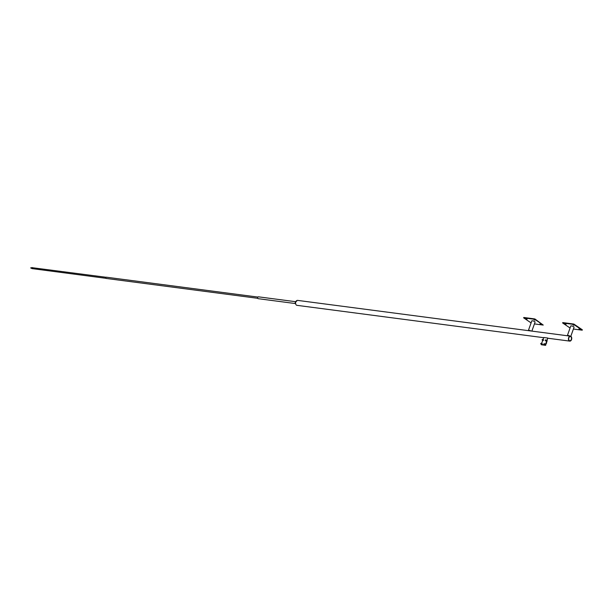 <?xml version="1.0" encoding="UTF-8"?>
<svg xmlns="http://www.w3.org/2000/svg" width="613" height="613" viewBox="0 0 613 613"><rect width="100%" height="100%" fill="white"/><g stroke="black" fill="none" stroke-linecap="round" stroke-linejoin="round"><path stroke-width="0.92" d="M545.256 345.18L541.317 344.728L545.493 345.341L546.26 343.403A0.621 0.406 97.5 0 0 546.612 342.414L545.371 345.265L547.8 338.039L545.256 345.18L541.294 344.383M542.972 339.671L543.746 337.51L547.8 338.039M545.493 345.341L541.202 344.652M541.616 343.479L542.651 340.575M545.172 340.23L545.601 339.855L545.172 340.23M546.604 341.594L547.217 341.112L546.995 340.499M545.67 340.659L546.267 340.782L546.022 340.146M546.29 340.016L546.581 340.345L545.899 341.119L545.8 340.238L546.788 340.483L545.899 341.119M542.053 339.824L542.482 339.449L542.053 339.824M542.551 340.253L543.149 340.376L542.903 339.732M543.172 339.61L543.463 339.939L542.781 340.713L542.681 339.832L543.67 340.077L542.781 340.713M543.815 344.039L544.244 343.663L543.815 344.039M545.072 345.288L545.731 345.18L545.639 344.307M544.313 344.468L544.911 344.598L544.666 343.954M544.934 343.824L545.225 344.154L544.543 344.927L544.444 344.054L545.432 344.291L544.543 344.927M540.697 343.632L541.126 343.257L540.697 343.632M541.953 344.881L542.398 344.904M541.195 344.062L541.792 344.184L541.547 343.541M541.815 343.418L542.107 343.747L541.425 344.521L541.325 343.64L542.313 343.885L541.425 344.521M32.32 267.605L32.068 268.601L32.32 267.605M569.446 336.866A2.13 1.395 97.5 0 0 568.688 339.158A2.13 1.395 97.5 0 0 569.814 340.751A2.13 1.395 97.5 0 0 571.477 338.813A2.13 1.395 97.5 0 0 570.366 336.522A2.13 1.395 97.5 0 0 569.446 336.866M543.677 337.686L296.93 305.335A2.498 1.632 -82.5 0 1 295.635 302.646A2.498 1.632 -82.5 0 1 297.573 300.385L570.412 336.162A2.498 1.632 -82.5 0 1 571.73 338.024A2.498 1.632 -82.5 0 1 570.841 340.705A2.498 1.632 -82.5 0 1 569.768 341.112A2.498 1.632 -82.5 0 1 568.466 338.422A2.498 1.632 -82.5 0 1 570.412 336.162M578.986 328.897L579.86 329.311L578.986 328.897M572.994 324.836L573.86 325.258L572.994 324.836M565.201 323.817L566.067 324.231L565.201 323.817M573.699 324.423L582.212 330.185L582.35 329.809L573.837 324.047L573.699 324.423L562.634 322.974L562.765 322.591L573.837 324.047M570.067 328.009L562.634 322.974M582.212 330.185L573.4 329.035M567.761 335.809L569.845 336.085M570.075 336.116A1.739 0.414 -160.4 0 0 568.389 335.487A1.739 0.414 -160.4 0 0 567.393 335.518A1.739 0.414 -160.4 0 0 567.531 335.778M570.818 336.292L574.067 327.166A1.739 0.414 -160.4 0 0 573.768 326.775A1.739 0.414 -160.4 0 0 571.99 326.016A1.739 0.414 -160.4 0 0 570.78 325.993L567.393 335.518M540.015 323.787L540.881 324.2L540.015 323.787M534.015 319.733L534.888 320.147L534.015 319.733M526.222 318.706L527.088 319.12L526.222 318.706M534.728 319.312L543.241 325.074L534.858 318.936L534.728 319.312L523.655 317.863L523.793 317.48L534.858 318.936M531.088 322.898L523.655 317.863M543.241 325.074L534.421 323.925M528.781 330.698L530.873 330.974M531.096 331.005A1.739 0.414 -160.4 0 0 529.41 330.376A1.739 0.414 -160.4 0 0 528.414 330.407A1.739 0.414 -160.4 0 0 528.552 330.668M531.862 331.104L535.088 322.055A1.739 0.414 -160.4 0 0 534.789 321.664A1.739 0.414 -160.4 0 0 533.011 320.906A1.739 0.414 -160.4 0 0 531.808 320.883L528.414 330.407M257.744 298.309L106.187 278.44A0.621 0.406 -82.5 0 1 106.348 277.199L257.904 297.075M105.972 278.31L32.144 268.624L32.06 267.674L106.11 277.275M295.32 303.55L258.15 298.677A0.935 0.613 -82.5 0 1 258.395 296.822L295.52 301.688M296.746 301.244L295.673 301.435L295.144 302.922L295.772 304.224M295.144 302.922L295.604 302.983M546.421 340.414L545.601 339.855M546.068 340.928L545.248 340.376M543.302 340L542.482 339.449M542.949 340.522L542.13 339.962M545.064 344.222L544.244 343.663M544.712 344.736L543.892 344.184M541.946 343.816L541.126 343.257M541.593 344.33L540.773 343.77M32.205 267.597L30.65 267.904L32.068 268.601M569.768 341.112L547.876 338.238"/></g></svg>
